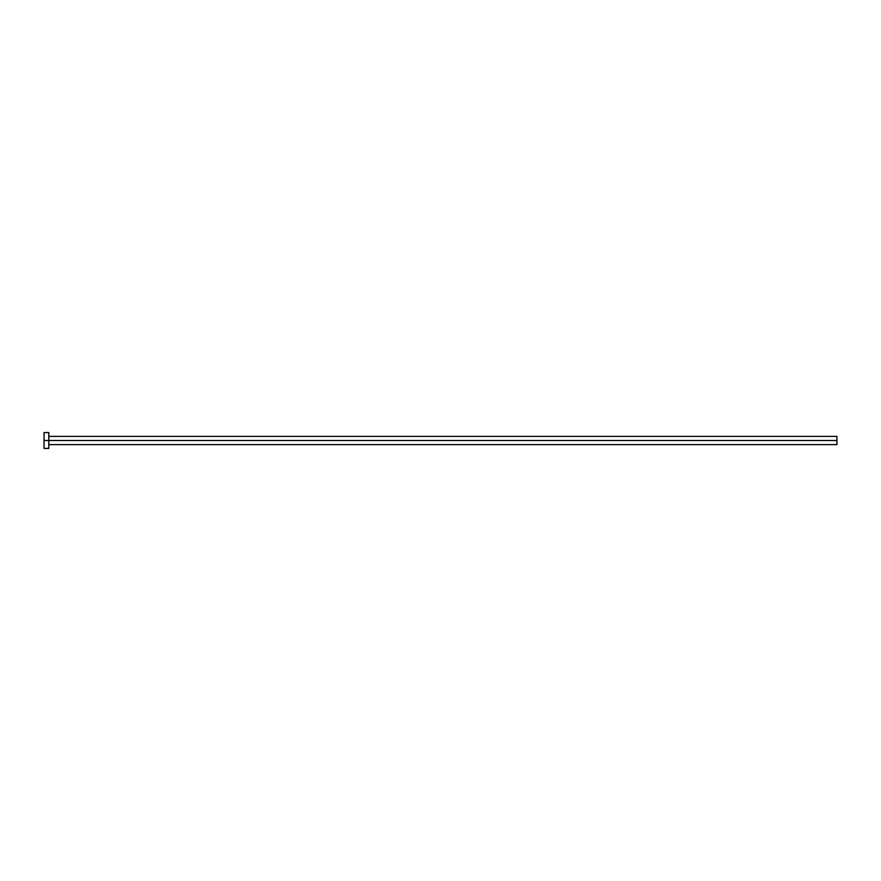 <?xml version="1.0" encoding="UTF-8"?>
<svg xmlns="http://www.w3.org/2000/svg" width="881" height="881" viewBox="0 0 881 881"><rect width="100%" height="100%" fill="white"/><g stroke="black" fill="none" stroke-linecap="round" stroke-linejoin="round"><path stroke-width="1.32" d="M44.05 448.429L44.05 432.571L44.05 440.5L836.95 440.5L836.95 444.619L836.95 440.5L44.05 440.5L44.05 448.429L48.807 448.429L48.807 432.571L48.807 448.429M836.95 440.5L836.95 436.381L836.95 440.5M48.807 444.619L836.95 444.619M44.05 432.571L48.807 432.571M48.807 436.381L836.95 436.381"/></g></svg>
